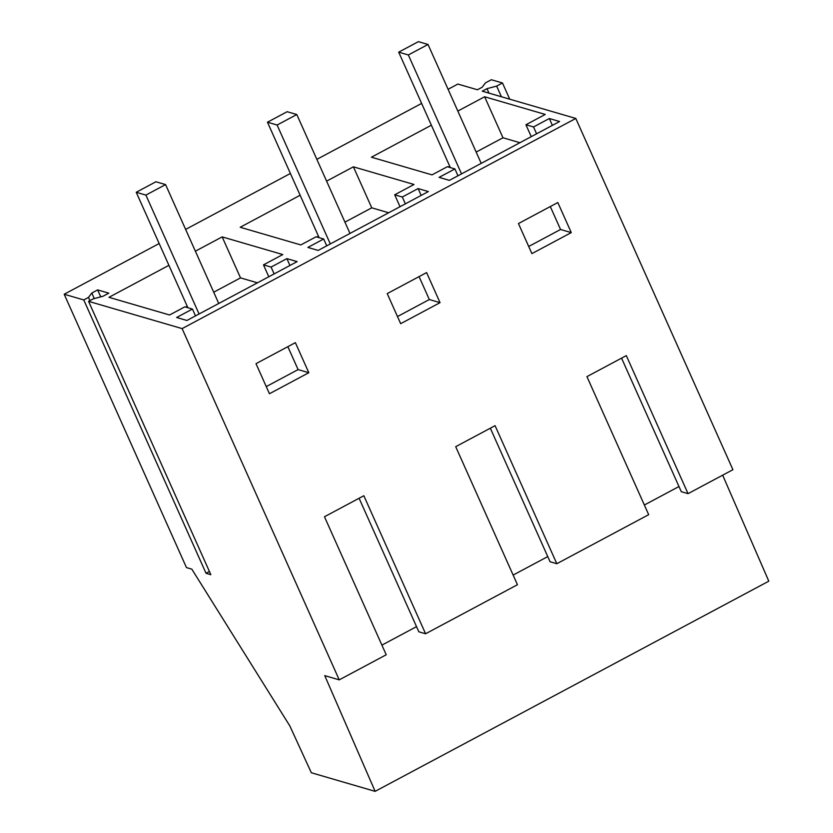 <?xml version="1.0" encoding="UTF-8"?>
<svg xmlns="http://www.w3.org/2000/svg" width="833" height="833" viewBox="0 0 833 833"><rect width="100%" height="100%" fill="white"/><g stroke="black" fill="none" stroke-linecap="round" stroke-linejoin="round"><path stroke-width="1.25" d="M218.756 303.472L165.569 184.582L155.917 181.761L136.237 192.277L187.873 307.721M165.569 184.582L145.89 195.089L199.077 313.989M136.237 192.277L145.89 195.089M349.985 233.417L296.798 114.517L287.146 111.705L267.466 122.212L319.101 237.655M296.798 114.517L277.118 125.033L330.305 243.923M267.466 122.212L277.118 125.033M481.214 163.362L428.027 44.461L418.374 41.65L398.695 52.156L450.33 167.6M428.027 44.461L408.347 54.968L461.534 173.868M398.695 52.156L408.347 54.968M64.193 294.236L83.758 299.942L88.475 297.412L91.817 293.029L97.648 289.905L108.8 293.164L102.959 296.277L93.306 298.828L88.579 301.348L182.115 328.608L575.801 118.442L732.925 469.697L688.048 493.657L626.301 355.608L586.932 376.631L648.678 514.669L556.819 563.712L495.073 425.663L455.703 446.686L517.449 584.724L425.59 633.767L363.844 495.729L324.474 516.741L386.22 654.78L339.239 679.863L324.755 675.636L375.131 791.35L311.334 772.753L289.822 725.897L191.819 569.147L186.467 567.585L64.193 294.236L159.165 243.528M448.081 89.287L457.869 84.06L477.434 89.766L482.161 87.246L485.493 82.852L491.335 79.739L502.486 82.988L496.645 86.101L486.982 88.652L482.265 91.172L575.801 118.442M185.624 229.408L290.394 173.472M316.852 159.353L421.623 103.417M195.37 251.191L222.172 236.884L282.783 254.554L263.478 264.863L271.079 267.07L286.885 258.636L297.142 261.624L186.915 320.476L176.648 317.488L192.454 309.053L184.853 306.836L169.578 314.989L108.956 297.319L168.912 265.321M457.827 111.081L484.629 96.763L545.24 114.433L525.935 124.742L533.536 126.96L549.332 118.525L559.599 121.514L449.372 180.365L439.106 177.367L454.912 168.932L447.311 166.715L432.025 174.878L371.414 157.208L431.369 125.2M326.598 181.136L353.4 166.829L414.011 184.489L394.707 194.797L402.308 197.015L418.104 188.581L428.37 191.569L318.144 250.421L307.877 247.432L323.683 238.988L316.082 236.78L300.807 244.933L240.185 227.263L300.14 195.255M182.115 328.608L339.239 679.863M88.579 301.348L210.853 574.697L206.032 573.291L83.758 299.942M440.043 302.66L400.673 323.683L387.23 293.612L426.6 272.589L440.043 302.66L429.328 299.536L419.072 276.608M571.271 232.605L531.902 253.617L518.459 223.556L557.818 202.534L571.271 232.605L560.557 229.481L550.301 206.553M308.814 372.715L295.371 342.655L256.002 363.667L269.444 393.738L308.814 372.715L298.099 369.592L287.843 346.663M375.131 791.35L768.807 581.174L722.659 475.174M486.982 88.652L488.992 93.14M496.645 86.101L501.414 96.753M502.486 82.988L509.723 99.179M88.475 297.412L89.912 300.63M209.416 571.48L206.032 573.291M91.817 293.029L94.285 298.568M97.648 289.905L100.762 296.86M263.478 264.863L268.799 276.764M271.079 267.07L274.14 273.911M286.885 258.636L289.936 265.477M192.454 309.053L195.505 315.884M222.172 236.884L240.518 277.889L213.706 292.196M187.248 306.315L185.78 307.106M240.518 277.889L257.449 282.824M533.536 126.96L536.598 133.801M525.935 124.742L531.256 136.643M549.332 118.525L552.394 125.356M454.912 168.932L457.963 175.773M484.629 96.763L502.976 137.768L476.164 152.075M449.705 166.204L448.237 166.985M502.976 137.768L519.907 142.703M402.308 197.015L405.369 203.856M394.707 194.797L400.027 206.699M418.104 188.581L421.165 195.422M323.683 238.988L326.734 245.829M353.4 166.829L371.747 207.823L344.935 222.14M318.477 236.26L317.009 237.051M371.747 207.823L388.678 212.759M644.357 505.017L678.989 486.524M513.128 575.072L547.76 556.59M381.899 645.127L416.531 626.645M425.59 633.767L418.832 631.799L359.096 498.259M556.819 563.712L550.061 561.744L490.325 428.204M688.048 493.657L681.29 491.678L621.553 358.138M397.487 316.54L429.328 299.536M528.705 246.474L560.557 229.481M266.258 386.595L298.099 369.592"/></g></svg>
